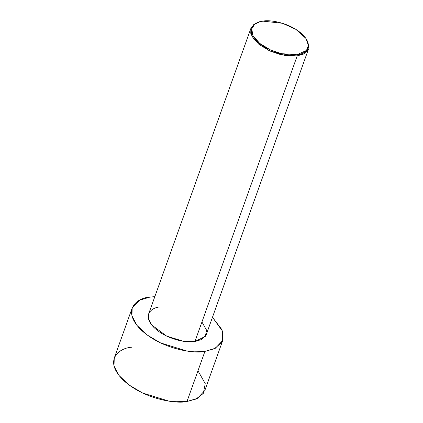 <?xml version="1.0" encoding="UTF-8"?>
<svg xmlns="http://www.w3.org/2000/svg" width="423" height="423" viewBox="0 0 423 423"><rect width="100%" height="100%" fill="white"/><g stroke="black" fill="none" stroke-linecap="round" stroke-linejoin="round"><path stroke-width="0.63" d="M201.935 321.977L206.556 330.157L205.324 336.385L194.94 341.514L297.189 55.926L194.94 341.514L201.57 339.532L206.281 334.556L308.536 48.968L303.825 53.943L297.189 55.926L296.946 54.72L281.448 53.673L270.413 49.903L259.77 43.447L252.975 35.664L251.722 28.812L254.757 24.217L259.764 21.822L263 21.15C255.645 21.409 244.917 28.664 257.168 41.131C270.043 53.51 290.961 56.328 296.946 54.72C304.301 54.456 315.035 47.207 302.778 34.739C289.903 22.361 268.986 19.543 263 21.15L282.522 23.291L295.851 29.346L305.818 38.313L308.404 45.335L306.479 50.448L296.946 54.72L297.189 55.926L307.003 51.532L308.98 46.266L305.818 38.313M150.006 297.083L154.829 296.65L150.006 297.083C138.109 297.506 120.751 309.239 140.573 329.401C161.401 349.43 195.236 353.988 204.922 351.386L186.982 401.49L197.409 398.371L204.806 390.551L222.747 340.452L215.349 348.272L204.922 351.386L187.077 351.074L160.523 342.91L147.093 334.942L136.941 325.366L131.955 315.886L132.177 308.023L139.579 300.198L150.006 297.083M197.975 370.786L205.245 383.645L203.304 393.432L195.949 399.074L186.982 401.49L204.922 351.386L214.445 348.721L221.895 342.307L222.567 331.209L212.462 317.287L222.064 329.871L222.747 340.452M132.177 308.023L114.242 358.122L114.02 365.985L119.006 375.465L129.158 385.041L142.588 393.009L169.142 401.178L186.982 401.49C177.295 404.092 143.46 399.534 122.633 379.505C102.81 359.339 120.169 347.606 132.066 347.188M259.764 21.822L253.763 24.534L250.633 29.256L251.923 36.315L258.918 44.325L269.874 50.972L281.232 54.853L297.189 55.926L285.837 55.73L268.938 50.533L253.932 39.371L250.76 33.338L250.902 28.33L148.647 313.919L148.505 318.921L151.677 324.954L166.683 336.121L183.582 341.313L194.94 341.514C188.774 343.169 167.238 340.266 153.988 327.524C141.372 314.691 152.423 307.225 159.989 306.955M250.902 28.33L254.313 24.132L259.347 21.943"/></g></svg>
